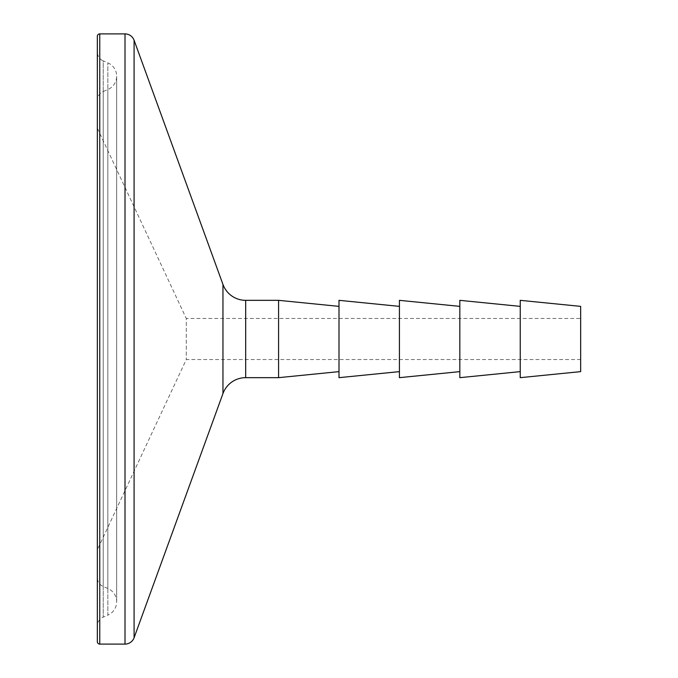 <?xml version="1.0" encoding="UTF-8"?>
<svg xmlns="http://www.w3.org/2000/svg" width="678" height="678" viewBox="0 0 678 678"><rect width="100%" height="100%" fill="white"/><g stroke="black" fill="none" stroke-linecap="round" stroke-linejoin="round"><path stroke-width="0.51" stroke-dasharray="3.39 2.54" d="M520.246 306.371L520.246 371.629L520.246 306.371M459.828 306.371L459.828 371.629L459.828 306.371M399.418 306.371L399.418 371.629L399.418 306.371M339 306.371L339 371.629L339 306.371M97.335 626.014L97.335 51.986A9.67 9.67 0 0 0 103.225 60.884L103.225 617.116L103.225 60.884L107.836 62.842A14.501 14.501 0 0 1 107.836 89.538L103.225 91.496L103.225 586.504L103.225 91.496A9.67 9.67 0 0 0 97.335 100.395L97.335 577.605A9.67 9.67 0 0 0 103.225 586.504L107.836 588.462A14.501 14.501 0 0 1 107.836 615.158L107.836 62.842L107.836 615.158L103.225 617.116A9.67 9.67 0 0 0 97.335 626.014L97.335 36.315M580.665 359.543L186.272 359.543L97.335 549.85L97.335 128.15L186.272 318.457L186.272 359.543L186.272 318.457L580.665 318.457L580.665 359.543L580.665 318.457M97.335 128.15L97.335 549.85M580.665 371.629L580.665 306.371M278.582 377.663L278.582 300.337M339 377.663L339 300.337M399.418 377.663L399.418 300.337M459.828 377.663L459.828 300.337M520.246 377.663L520.246 300.337M222.96 393.571L222.96 284.429M245.673 377.663L245.673 300.337M107.836 89.538L107.836 588.462L107.836 89.538M134.091 637.744L134.091 40.256M125.006 644.1L125.006 33.9M99.751 644.1L99.751 33.9M116.667 601.81L116.667 76.19L116.667 601.81"/><path stroke-width="1.02" d="M580.665 306.371L580.665 371.629L520.246 377.663L520.246 300.337L580.665 306.371M520.246 306.371L459.828 300.337L459.828 377.663L520.246 371.629M459.828 306.371L399.418 300.337L399.418 377.663L459.828 371.629M399.418 306.371L339 300.337L339 377.663L399.418 371.629M339 306.371L278.582 300.337L278.582 377.663L339 371.629M97.335 51.986L97.335 641.685A2.415 2.415 0 0 0 99.751 644.1L125.006 644.1A9.67 9.67 0 0 0 134.091 637.744L222.96 393.571A24.162 24.162 0 0 1 245.673 377.663L278.582 377.663M278.582 300.337L245.673 300.337A24.162 24.162 0 0 1 222.96 284.429L134.091 40.256A9.67 9.67 0 0 0 125.006 33.9L99.751 33.9A2.415 2.415 0 0 0 97.335 36.315L97.335 641.685M97.335 100.395L97.335 577.605M99.751 33.9L99.751 644.1M125.006 33.9L125.006 644.1M134.091 40.256L134.091 637.744M222.96 284.429L222.96 393.571M245.673 300.337L245.673 377.663"/></g></svg>

